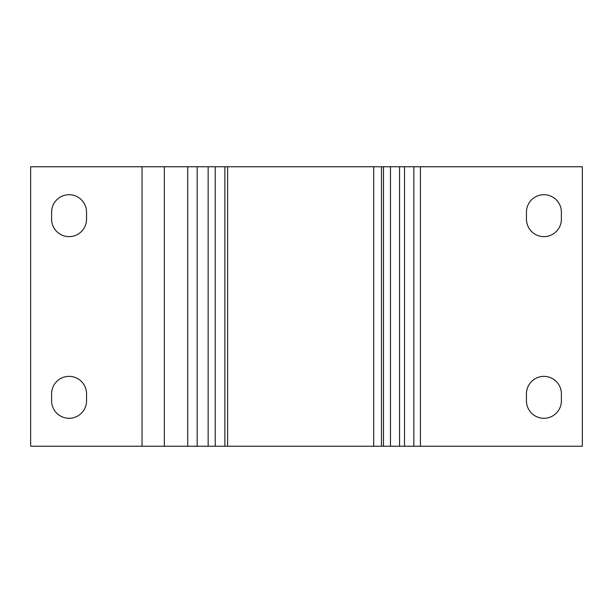 <?xml version="1.0" encoding="UTF-8"?>
<svg xmlns="http://www.w3.org/2000/svg" width="613" height="613" viewBox="0 0 613 613"><rect width="100%" height="100%" fill="white"/><g stroke="black" fill="none" stroke-linecap="round" stroke-linejoin="round"><path stroke-width="0.92" d="M142.04 446.233L30.65 446.233L30.65 166.767L197.194 166.767L197.194 446.233L142.04 446.233L142.04 166.767M399.553 446.233L399.553 166.767L582.35 166.767L582.35 446.233L197.194 446.233M399.553 166.767L197.194 166.767M526.452 219.163L526.452 212.175A17.471 17.471 0 0 1 543.923 194.712A17.471 17.471 0 0 1 561.393 212.175L561.393 219.163A17.471 17.471 0 0 1 543.923 236.633A17.471 17.471 0 0 1 526.452 219.163M526.452 393.837L526.452 400.825A17.471 17.471 0 0 0 543.923 418.288A17.471 17.471 0 0 0 561.393 400.825L561.393 393.837A17.471 17.471 0 0 0 543.923 376.367A17.471 17.471 0 0 0 526.452 393.837M404.503 446.233L404.503 166.767M383.485 446.233L383.485 166.767M381.47 446.233L381.47 166.767M373.7 446.233L373.7 166.767M224.887 446.233L224.887 166.767M215.224 446.233L215.224 166.767M164.338 446.233L164.338 166.767M86.548 393.837L86.548 400.825A17.471 17.471 0 0 1 69.077 418.288A17.471 17.471 0 0 1 51.607 400.825L51.607 393.837A17.471 17.471 0 0 1 69.077 376.367A17.471 17.471 0 0 1 86.548 393.837M51.607 219.163L51.607 212.175A17.471 17.471 0 0 1 69.077 194.712A17.471 17.471 0 0 1 86.548 212.175L86.548 219.163A17.471 17.471 0 0 1 69.077 236.633A17.471 17.471 0 0 1 51.607 219.163M420.411 446.233L420.411 166.767M413.844 166.767L413.844 446.233M390.473 446.233L390.473 166.767M227.622 446.233L227.622 166.767M208.152 166.767L208.152 446.233M187.708 166.767L187.708 446.233"/></g></svg>
